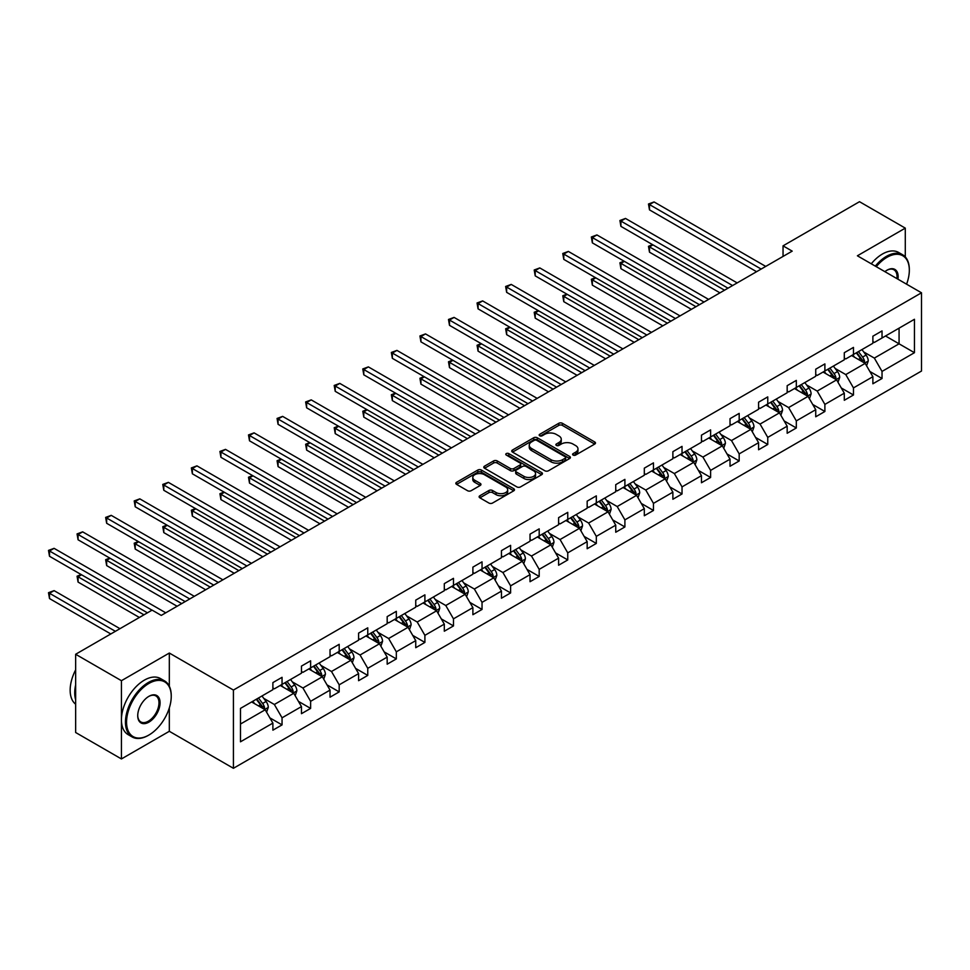 <?xml version="1.0" encoding="UTF-8"?>
<svg xmlns="http://www.w3.org/2000/svg" width="970" height="970" viewBox="0 0 970 970"><rect width="100%" height="100%" fill="white"/><g stroke="black" fill="none" stroke-linecap="round" stroke-linejoin="round"><path stroke-width="1.45" d="M573.112 455.075A1.782 1.031 0 0 0 575.634 455.075L594.731 444.054A2.546 1.467 0 0 0 595.483 443.011A2.546 1.467 0 0 0 594.731 441.98L562.382 423.296A2.546 1.467 0 0 0 558.781 423.296L539.684 434.317A1.782 1.031 0 0 0 539.162 435.045A1.782 1.031 0 0 0 539.684 435.772A1.782 1.031 0 0 0 542.194 435.772L544.667 434.354A8.136 4.692 0 0 1 556.174 434.354L558.865 435.906A8.136 4.692 0 0 1 561.254 439.228A8.136 4.692 0 0 1 558.865 442.55L556.404 443.969A1.782 1.031 0 0 0 555.883 444.696A1.782 1.031 0 0 0 556.404 445.424A1.782 1.031 0 0 0 558.914 445.424L561.387 444.005A8.136 4.692 0 0 1 572.894 444.005L575.586 445.557A8.136 4.692 0 0 1 577.974 448.88A8.136 4.692 0 0 1 575.586 452.202L573.112 453.633A1.782 1.031 0 0 0 572.591 454.348A1.782 1.031 0 0 0 573.112 455.075L573.112 453.633M479.859 495.743A2.546 1.467 0 0 0 479.119 496.773A2.546 1.467 0 0 0 479.859 497.816L488.941 503.054A2.546 1.467 0 0 0 492.53 503.054L513.748 490.808A2.546 1.467 0 0 0 514.488 489.777A2.546 1.467 0 0 0 513.748 488.734L481.387 470.05A2.546 1.467 0 0 0 477.798 470.05L456.579 482.296A2.546 1.467 0 0 0 455.839 483.339A2.546 1.467 0 0 0 456.579 484.369L467.552 490.711A2.546 1.467 0 0 0 471.141 490.711L480.223 485.461A2.546 1.467 0 0 0 480.962 484.43A2.546 1.467 0 0 0 480.223 483.387L474.779 480.247A6.802 3.929 0 0 1 472.79 477.47A6.802 3.929 0 0 1 476.985 473.845A6.802 3.929 0 0 1 484.406 474.694L505.697 487.001A6.802 3.929 0 0 1 507.698 489.777A6.802 3.929 0 0 1 503.503 493.403A6.802 3.929 0 0 1 496.082 492.542L492.53 490.493A2.546 1.467 0 0 0 488.941 490.493L479.859 495.743L479.859 497.816M169.326 653.04L121.432 680.697L75.648 654.265L75.648 732.508L121.432 758.94L169.326 731.295L233.418 768.301L233.418 690.058L169.326 653.04L169.326 686.214M905.289 256.929L905.289 228.132L857.395 255.789L921.5 292.794L233.418 690.058M905.289 228.132L859.505 201.699L783.045 245.846L783.045 256.419M75.648 654.265L152.108 610.118L161.262 615.404L792.199 251.133L783.045 245.846M544.849 470.777A2.546 1.467 0 0 0 548.438 470.777L569.657 458.531A2.546 1.467 0 0 0 570.396 457.488A2.546 1.467 0 0 0 569.657 456.458L537.295 437.773A2.546 1.467 0 0 0 533.706 437.773L512.487 450.019A2.546 1.467 0 0 0 511.748 451.062A2.546 1.467 0 0 0 512.487 452.093L544.849 470.777M506.995 455.463A1.782 1.031 0 0 1 508.801 455.718L541.672 474.694L520.49 486.916A2.546 1.467 0 0 1 516.889 486.916L484.539 468.231L484.539 466.158A2.546 1.467 0 0 0 483.787 467.2A2.546 1.467 0 0 0 484.539 468.231M484.539 466.158L493.609 460.92A2.546 1.467 0 0 1 497.21 460.92L510.329 468.498A2.546 1.467 0 0 0 513.93 468.498L519.944 465.018A2.546 1.467 0 0 0 520.696 463.975A2.546 1.467 0 0 0 519.944 462.945L506.291 455.051A1.782 1.031 0 0 1 505.77 454.324A1.782 1.031 0 0 1 506.861 453.378A1.782 1.031 0 0 1 508.801 453.596L541.696 472.596A2.546 1.467 0 0 1 542.448 473.627A2.546 1.467 0 0 1 541.696 474.669L541.696 472.596M121.432 680.697L121.432 758.94M240.475 708.403L272.885 689.682L272.885 682.601L282.052 677.315L282.052 684.396L301.464 673.192L301.464 666.099L310.618 660.812L310.618 667.906L330.03 656.69L330.03 649.609L339.185 644.322L339.185 651.404L358.597 640.2L358.597 633.107L367.763 627.82L367.763 634.913L387.175 623.698L387.175 616.617L396.33 611.33L396.33 618.411L415.742 607.208L415.742 600.127L424.896 594.84L424.896 601.921L444.308 590.706L444.308 583.625L453.475 578.338L453.475 585.419L472.887 574.216L472.887 567.135L482.041 561.848L482.041 568.929L501.454 557.726L501.454 550.633L510.608 545.346L510.608 552.439L530.032 541.224L530.032 534.143L539.187 528.856L539.187 535.937L558.599 524.734L558.599 517.64L567.753 512.354L567.753 519.447L587.165 508.231L587.165 501.15L596.32 495.864L596.32 502.945L615.744 491.741L615.744 484.661L624.898 479.374L624.898 486.455L644.31 475.239L644.31 468.158L653.465 462.872L653.465 469.953L672.877 458.749L672.877 451.668L682.031 446.382L682.031 453.463L701.455 442.259L701.455 435.166L710.61 429.88L710.61 436.973L730.022 425.757L730.022 418.676L739.176 413.39L739.176 420.471L758.588 409.267L758.588 402.186L767.755 396.888L767.755 403.981L787.167 392.765L787.167 385.684L796.321 380.398L796.321 387.479L815.734 376.275L815.734 369.194L824.888 363.908L824.888 370.989L844.3 359.785L844.3 352.692L853.467 347.405L853.467 354.486L872.879 343.283L872.879 336.202L882.033 330.916L882.033 337.996L914.443 319.288L914.443 352.692L882.033 371.413L882.033 378.494L872.879 383.78L872.879 376.7L853.467 387.903L853.467 394.996L844.3 400.283L844.3 393.189L824.888 404.405L824.888 411.486L815.734 416.773L815.734 409.692L796.321 420.895L796.321 427.976L787.167 433.263L787.167 426.182L767.755 437.397L767.755 444.478L758.588 449.765L758.588 442.684L739.176 453.887L739.176 460.968L730.022 466.255L730.022 459.174L710.61 470.377L710.61 477.47L701.455 482.757L701.455 475.664L682.031 486.879L682.031 493.96L672.877 499.247L672.877 492.166L653.465 503.369L653.465 510.462L644.31 515.749L644.31 508.656L624.898 519.871L624.898 526.952L615.744 532.239L615.744 525.158L596.32 536.361L596.32 543.442L587.165 548.729L587.165 541.648L567.753 552.864L567.753 559.945L558.599 565.231L558.599 558.15L539.187 569.354L539.187 576.435L530.032 581.721L530.032 574.64L510.608 585.844L510.608 592.937L501.454 598.223L501.454 591.13L482.041 602.346L482.041 609.427L472.887 614.713L472.887 607.632L453.475 618.836L453.475 625.929L444.308 631.215L444.308 624.122L424.896 635.338L424.896 642.419L415.742 647.705L415.742 640.624L396.33 651.828L396.33 658.909L387.175 664.195L387.175 657.114L367.763 668.318L367.763 675.411L358.597 680.697L358.597 673.616L339.185 684.82L339.185 691.901L330.03 697.188L330.03 690.106L310.618 701.31L310.618 708.403L301.464 713.69L301.464 706.596L282.052 717.812L282.052 724.893L272.885 730.18L272.885 723.099L240.475 741.807L240.475 708.403M233.418 768.301L921.5 371.037L921.5 292.794M280.221 685.451L293.764 693.283L274.352 704.487L263.755 698.364M274.352 704.487L282.052 717.812M293.764 693.283L301.464 706.596M272.885 687.985L274.352 688.833L282.052 684.396M308.787 668.961L322.343 676.781L302.931 687.997L292.322 681.874M302.931 687.997L310.618 701.31M322.343 676.781L330.03 690.106M301.464 671.495L302.931 672.343L310.618 667.906M337.354 652.458L350.91 660.291L331.497 671.495L320.9 665.371M331.497 671.495L339.185 684.82M350.91 660.291L358.597 673.616M330.03 655.005L331.497 655.841L339.185 651.404M365.933 635.968L379.476 643.789L360.064 655.005L349.467 648.881M360.064 655.005L367.763 668.318M379.476 643.789L387.175 657.114M358.597 638.502L360.064 639.351L367.763 634.913M394.499 619.478L408.055 627.299L388.643 638.502L378.033 632.379M388.643 638.502L396.33 651.828M408.055 627.299L415.742 640.624M387.175 622.012L388.643 622.861L396.33 618.411M423.065 602.976L436.621 610.797L417.209 622.012L406.612 615.889M417.209 622.012L424.896 635.338M436.621 610.797L444.308 624.122M415.742 605.51L417.209 606.359L424.896 601.921M451.644 586.486L465.188 594.307L445.776 605.51L435.178 599.399M445.776 605.51L453.475 618.836M465.188 594.307L472.887 607.632M444.308 589.02L445.776 589.869L453.475 585.419M480.211 569.984L493.766 577.817L474.354 589.02L463.745 582.897M474.354 589.02L482.041 602.346M493.766 577.817L501.454 591.13M472.887 572.53L474.354 573.367L482.041 568.929M508.777 553.494L522.333 561.315L502.921 572.53L492.323 566.407M502.921 572.53L510.608 585.844M522.333 561.315L530.032 574.64M501.454 556.028L502.921 556.877L510.608 552.439M537.356 536.992L550.899 544.825L531.487 556.028L520.89 549.905M531.487 556.028L539.187 569.354M550.899 544.825L558.599 558.15M530.032 539.538L531.487 540.375L539.187 535.937M565.922 520.502L579.478 528.323L560.066 539.538L549.457 533.415M560.066 539.538L567.753 552.864M579.478 528.323L587.165 541.648M558.599 523.036L560.066 523.885L567.753 519.447M594.489 504.012L608.044 511.833L588.632 523.036L578.035 516.925M588.632 523.036L596.32 536.361M608.044 511.833L615.744 525.158M587.165 506.546L588.632 507.395L596.32 502.945M623.067 487.51L636.611 495.33L617.199 506.546L606.602 500.423M617.199 506.546L624.898 519.871M636.611 495.33L644.31 508.656M615.744 490.044L617.199 490.893L624.898 486.455M651.634 471.02L665.19 478.84L645.778 490.044L635.168 483.933M645.778 490.044L653.465 503.369M665.19 478.84L672.877 492.166M644.31 473.554L645.778 474.403L653.465 469.953M680.2 454.518L693.756 462.35L674.344 473.554L663.747 467.431M674.344 473.554L682.031 486.879M693.756 462.35L701.455 475.664M672.877 457.064L674.344 457.901L682.031 453.463M708.779 438.028L722.335 445.848L702.91 457.064L692.313 450.941M702.91 457.064L710.61 470.377M722.335 445.848L730.022 459.174M701.455 440.562L702.91 441.411L710.61 436.973M737.345 421.526L750.901 429.358L731.489 440.562L720.892 434.439M731.489 440.562L739.176 453.887M750.901 429.358L758.588 442.684M730.022 424.072L731.489 424.908L739.176 420.471M765.912 405.036L779.468 412.856L760.056 424.072L749.458 417.949M760.056 424.072L767.755 437.397M779.468 412.856L787.167 426.182M758.588 407.57L760.056 408.418L767.755 403.981M794.491 388.546L808.046 396.366L788.622 407.57L778.025 401.459M788.622 407.57L796.321 420.895M808.046 396.366L815.734 409.692M787.167 391.08L788.622 391.928L796.321 387.479M823.057 372.043L836.613 379.864L817.201 391.08L806.603 384.957M817.201 391.08L824.888 404.405M836.613 379.864L844.3 393.189M815.734 374.578L817.201 375.426L824.888 370.989M851.624 355.553L865.179 363.374L845.767 374.578L835.17 368.467M845.767 374.578L853.467 387.903M865.179 363.374L872.879 376.7M844.3 358.088L845.767 358.936L853.467 354.486M885.513 335.984L899.069 343.816L874.346 358.088L863.736 351.964M874.346 358.088L882.033 371.413M914.443 352.692L899.069 343.816L899.069 328.163L914.443 319.288M872.879 341.598L874.346 342.434L882.033 337.996M240.475 724.044L265.198 709.773L251.642 701.953M265.198 709.773L272.885 723.099M869.847 371.462L882.033 378.494M841.281 387.964L853.467 394.996M812.714 404.454L824.888 411.486M784.136 420.944L796.321 427.976M755.569 437.446L767.755 444.478M727.003 453.936L739.176 460.968M698.424 470.438L710.61 477.47M669.858 486.928L682.031 493.96M641.291 503.43L653.465 510.462M612.713 519.92L624.898 526.952M584.146 536.41L596.32 543.442M555.58 552.912L567.753 559.945M527.001 569.402L539.187 576.435M498.434 585.904L510.608 592.937M469.868 602.394L482.041 609.427M441.289 618.896L453.475 625.929M412.723 635.386L424.896 642.419M384.156 651.876L396.33 658.909M355.578 668.378L367.763 675.411M327.011 684.869L339.185 691.901M298.445 701.371L310.618 708.403M269.866 717.861L282.052 724.893M169.326 731.295L169.326 707.93M573.828 455.33L575.586 454.312A8.136 4.692 0 0 0 577.974 450.989L577.974 448.88M561.254 439.228L561.254 441.338A8.136 4.692 0 0 1 558.865 444.66L557.107 445.679M594.695 444.066L562.382 425.406A2.546 1.467 0 0 0 558.781 425.406L540.387 436.027M569.62 458.555L537.295 439.883A2.546 1.467 0 0 0 533.706 439.883L512.524 452.117M565.158 458.216A1.782 1.031 0 0 0 565.68 457.488A1.782 1.031 0 0 0 565.158 456.761L536.762 440.368A1.782 1.031 0 0 0 534.24 440.368L531.633 441.871A8.136 4.692 0 0 0 529.256 445.194A8.136 4.692 0 0 0 531.633 448.516L551.045 459.719A8.136 4.692 0 0 0 562.551 459.719L565.158 458.216L565.158 460.338A1.782 1.031 0 0 0 565.68 459.61L565.68 457.488M529.256 445.194L529.256 447.303A8.136 4.692 0 0 0 531.633 450.626L531.633 448.516M565.158 460.338L562.551 461.841A8.136 4.692 0 0 1 551.045 461.841L531.633 450.626M484.563 468.255L493.609 463.029L493.609 460.92M520.696 463.975L520.696 466.097A2.546 1.467 0 0 1 519.944 467.128L513.93 470.608A2.546 1.467 0 0 1 510.329 470.608L497.21 463.029A2.546 1.467 0 0 0 493.609 463.029M523.945 476.355A6.802 3.929 0 0 0 531.366 477.204A6.802 3.929 0 0 0 535.561 473.578A6.802 3.929 0 0 0 533.573 470.802L526.067 466.473A2.546 1.467 0 0 0 522.466 466.473L516.44 469.953A2.546 1.467 0 0 0 515.7 470.983A2.546 1.467 0 0 0 516.44 472.026L523.945 476.355L523.945 478.477A6.802 3.929 0 0 0 531.366 479.325A6.802 3.929 0 0 0 535.561 475.7L535.561 473.578M515.7 470.983L515.7 473.105A2.546 1.467 0 0 0 516.44 474.136L516.44 472.026M523.945 478.477L516.44 474.136M507.698 489.777L507.698 491.887A6.802 3.929 0 0 1 503.503 495.512A6.802 3.929 0 0 1 496.082 494.664L492.53 492.614A2.546 1.467 0 0 0 488.941 492.614L479.895 497.84M472.79 477.47L472.79 479.592A6.802 3.929 0 0 0 474.779 482.369L474.779 480.247M480.223 483.387L480.223 485.461L474.779 482.369M513.748 488.734L513.748 490.808L481.387 472.172A2.546 1.467 0 0 0 477.798 472.172L456.615 484.394M866.574 365.787L868.259 360.925A6.863 3.965 -120 0 0 866.064 355.081L861.954 349.588M854.582 357.251L852.8 354.874M652.968 244.876L649.488 246.889L649.488 252.176L719.946 292.843M864.173 362.792L864.549 361.216A6.863 3.965 -120 0 0 862.585 357.081L858.474 351.601M856.752 352.595L861.287 358.633A3.492 2.013 60 0 1 861.918 359.688L864.549 361.216M856.28 352.862L860.39 358.354A6.863 3.965 60 0 1 862.1 361.592M649.488 252.176L648.481 246.307L724.529 290.2M648.481 246.307L652.567 244.646M761.159 269.054L649.488 204.585L654.071 201.942L765.73 266.41M756.576 271.697L649.488 209.872L649.488 204.585L648.481 204.003L654.071 201.942M649.488 209.872L648.481 204.003M906.586 284.186A31.598 18.248 120 0 0 909.327 270.218A31.598 18.248 120 0 0 886.98 257.317A31.598 18.248 120 0 0 876.262 266.677M875.304 266.119A32.374 18.697 -60 0 1 886.422 256.371A32.374 18.697 -60 0 1 902.621 254.758A32.374 18.697 -60 0 1 909.327 269.587A32.374 18.697 -60 0 1 909.314 269.902M884.882 271.661A15.799 9.118 -60 0 1 886.98 270.218L886.98 270.218A15.799 9.118 -60 0 1 897.953 279.202M871.278 263.791A32.374 18.697 -60 0 1 882.397 254.043A32.374 18.697 -60 0 1 898.584 252.442L902.621 254.758M896.923 278.608A15.023 8.669 120 0 0 893.94 269.793A15.023 8.669 120 0 0 886.701 270.387M148.349 735.357L148.895 735.042A31.598 18.248 120 0 0 171.241 696.339A31.598 18.248 120 0 0 148.895 683.438A31.598 18.248 120 0 0 126.561 722.141A31.598 18.248 120 0 0 148.895 735.042L148.349 735.357A32.374 18.697 -60 0 1 132.162 736.97A32.374 18.697 -60 0 1 127.203 711.022A32.374 18.697 -60 0 1 148.349 682.492A32.374 18.697 -60 0 1 164.536 680.891A32.374 18.697 -60 0 1 171.241 695.708A32.374 18.697 -60 0 1 171.241 696.036M148.895 722.141A15.799 9.118 -60 0 1 137.728 715.69A15.799 9.118 -60 0 1 148.895 696.339L148.895 696.339A15.799 9.118 -60 0 1 160.074 702.789A15.799 9.118 -60 0 1 148.895 722.141M137.728 715.375A15.023 8.669 120 0 0 140.844 721.935A15.023 8.669 120 0 0 148.349 721.195A15.023 8.669 120 0 0 158.171 707.954A15.023 8.669 120 0 0 155.867 695.914A15.023 8.669 120 0 0 148.616 696.509M132.162 736.97L128.137 734.642A32.374 18.697 -60 0 1 123.166 708.694A32.374 18.697 -60 0 1 144.324 680.164A32.374 18.697 -60 0 1 160.511 678.563L164.536 680.891M75.648 699.734A32.374 18.697 -60 0 1 75.648 684.929M75.648 704.22A32.374 18.697 -60 0 1 75.648 669.858M838.007 382.277L839.693 377.415A6.863 3.965 -120 0 0 837.498 371.571L833.388 366.078M826.016 373.753L824.233 371.364M624.401 261.366L620.921 263.379L620.921 268.666L691.38 309.345M835.594 379.282L835.982 377.706A6.863 3.965 -120 0 0 834.018 373.583L829.908 368.091M828.186 369.085L832.709 375.123A3.492 2.013 60 0 1 833.351 376.19L835.982 377.706M827.713 369.364L831.823 374.844A6.863 3.965 60 0 1 833.533 378.094M620.921 268.666L619.915 262.797L695.951 306.702M619.915 262.797L624.001 261.136M809.429 398.779L811.114 393.917A6.863 3.965 -120 0 0 808.931 388.073L804.821 382.58M797.437 390.243L795.655 387.867M595.835 277.869L592.355 279.869L592.355 285.156L662.801 325.835M807.028 395.784L807.416 394.208A6.863 3.965 -120 0 0 805.452 390.073L801.341 384.593M799.62 385.575L804.142 391.625A3.492 2.013 60 0 1 804.773 392.68L807.416 394.208M799.135 385.854L803.245 391.346A6.863 3.965 60 0 1 804.954 394.584M592.355 285.156L591.348 279.287L667.384 323.192M591.348 279.287L595.422 277.626M732.58 285.556L620.921 221.087L625.504 218.444L737.164 282.913M728.009 288.199L620.921 226.374L620.921 221.087L619.915 220.505L625.504 218.444M620.921 226.374L619.915 220.505M704.014 302.046L592.355 237.577L596.926 234.934L708.597 299.403M699.431 304.689L592.355 242.864L592.355 237.577L591.348 236.995L596.926 234.934M592.355 242.864L591.348 236.995M780.862 415.269L782.547 410.407A6.863 3.965 -120 0 0 780.353 404.563L776.242 399.07M768.87 406.745L767.088 404.357M567.256 294.359L563.776 296.371L563.776 301.658L634.235 342.337M778.461 412.274L778.837 410.698A6.863 3.965 -120 0 0 776.873 406.575L772.763 401.083M771.041 402.077L775.576 408.115A3.492 2.013 60 0 1 776.206 409.182L778.837 410.698M770.568 402.356L774.678 407.837A6.863 3.965 60 0 1 776.388 411.086M563.776 301.658L562.77 295.789L638.818 339.694M562.77 295.789L566.856 294.128M675.447 318.536L563.776 254.067L568.359 251.424L680.019 315.893M670.864 321.179L563.776 259.366L563.776 254.067L562.77 253.497L568.359 251.424M563.776 259.366L562.77 253.497M752.296 431.771L753.981 426.897A6.863 3.965 -120 0 0 751.786 421.053L747.676 415.572M740.304 423.235L738.522 420.859M538.689 310.849L535.21 312.861L535.21 318.148L605.668 358.827M749.883 428.776L750.271 427.2A6.863 3.965 -120 0 0 748.306 423.065L744.196 417.573M742.474 418.567L746.997 424.605A3.492 2.013 60 0 1 747.64 425.672L750.271 427.2M742.001 418.846L746.112 424.339A6.863 3.965 60 0 1 747.821 427.576M535.21 318.148L534.203 312.279L610.239 356.184M534.203 312.279L538.289 310.618M646.869 335.038L535.21 270.569L539.793 267.926L651.452 332.395M642.298 337.681L535.21 275.856L535.21 270.569L534.203 269.987L539.793 267.926M535.21 275.856L534.203 269.987M723.717 448.261L725.402 443.399A6.863 3.965 -120 0 0 723.22 437.555L719.097 432.062M711.725 439.725L709.943 437.349M510.123 327.351L506.643 329.363L506.643 334.65L577.089 375.317M721.316 445.266L721.704 443.69A6.863 3.965 -120 0 0 719.74 439.555L715.617 434.075M713.908 435.069L718.43 441.107A3.492 2.013 60 0 1 719.061 442.162L721.704 443.69M713.423 435.336L717.533 440.829A6.863 3.965 60 0 1 719.243 444.066M506.643 334.65L505.637 328.781L581.673 372.674M505.637 328.781L509.711 327.12M618.302 351.528L506.643 287.059L511.214 284.416L622.885 348.885M613.719 354.171L506.643 292.346L506.643 287.059L505.637 286.477L511.214 284.416M506.643 292.346L505.637 286.477M695.15 464.751L696.836 459.889A6.863 3.965 -120 0 0 694.641 454.045L690.531 448.564M683.159 456.227L681.376 453.851M481.544 343.841L478.064 345.853L478.064 351.14L548.523 391.819M692.75 461.756L693.126 460.18A6.863 3.965 -120 0 0 691.161 456.058L687.051 450.565M685.329 451.559L689.864 457.597A3.492 2.013 60 0 1 690.495 458.664L693.126 460.18M684.856 451.838L688.967 457.331A6.863 3.965 60 0 1 690.676 460.568M478.064 351.14L477.058 345.271L553.106 389.176M477.058 345.271L481.144 343.61M589.736 368.03L478.064 303.561L482.648 300.918L594.307 365.387M585.153 370.673L478.064 308.848L478.064 303.561L477.058 302.979L482.648 300.918M478.064 308.848L477.058 302.979M666.584 481.253L668.269 476.391A6.863 3.965 -120 0 0 666.075 470.547L661.964 465.054M654.592 472.717L652.81 470.341M452.978 360.343L449.498 362.343L449.498 367.642L519.956 408.309M664.171 478.258L664.559 476.682A6.863 3.965 -120 0 0 662.595 472.548L658.485 467.067M656.763 468.061L661.285 474.1A3.492 2.013 60 0 1 661.928 475.154L664.559 476.682M656.29 468.328L660.4 473.821A6.863 3.965 60 0 1 662.11 477.058M449.498 367.642L448.492 361.774L524.528 405.666M448.492 361.774L452.578 360.112M561.157 384.52L449.498 320.051L454.081 317.408L565.74 381.877M556.586 387.163L449.498 325.338L449.498 320.051L448.492 319.469L454.081 317.408M449.498 325.338L448.492 319.469M638.005 497.743L639.691 492.881A6.863 3.965 -120 0 0 637.508 487.037L633.386 481.544M626.014 489.219L624.231 486.831M424.411 376.833L420.931 378.846L420.931 384.132L491.378 424.811M635.605 494.748L635.993 493.172A6.863 3.965 -120 0 0 634.028 489.05L629.906 483.557M628.196 484.551L632.719 490.59A3.492 2.013 60 0 1 633.349 491.657L635.993 493.172M627.711 484.83L631.822 490.311A6.863 3.965 60 0 1 633.531 493.56M420.931 384.132L419.925 378.264L495.961 422.168M419.925 378.264L423.999 376.603M532.591 401.022L420.931 336.554L425.503 333.91L537.174 398.379M528.007 403.666L420.931 341.84L420.931 336.554L419.925 335.972L425.503 333.91M420.931 341.84L419.925 335.972M609.439 514.245L611.124 509.383A6.863 3.965 -120 0 0 608.93 503.527L604.819 498.046M597.447 505.709L595.665 503.333M395.833 393.335L392.353 395.336L392.353 400.622L462.811 441.301M607.038 511.251L607.414 509.674A6.863 3.965 -120 0 0 605.45 505.54L601.339 500.047M599.618 501.041L604.152 507.092A3.492 2.013 60 0 1 604.783 508.147L607.414 509.674M599.145 501.32L603.255 506.813A6.863 3.965 60 0 1 604.965 510.05M392.353 400.622L391.346 394.754L467.394 438.658M391.346 394.754L395.433 393.092M580.872 530.736L582.546 525.873A6.863 3.965 -120 0 0 580.363 520.029L576.253 514.536M568.881 522.212L567.086 519.823M367.266 409.825L363.786 411.838L363.786 417.124L434.245 457.804M578.459 527.741L578.847 526.164A6.863 3.965 -120 0 0 576.883 522.042L572.773 516.549M571.051 517.543L575.574 523.582A3.492 2.013 60 0 1 576.216 524.649L578.847 526.164M570.566 517.822L574.689 523.303A6.863 3.965 60 0 1 576.398 526.552M363.786 417.124L362.78 411.256L438.816 455.16M362.78 411.256L366.866 409.595M552.294 547.238L553.979 542.363A6.863 3.965 -120 0 0 551.797 536.519L547.674 531.039M540.302 538.702L538.52 536.325M338.7 426.315L335.22 428.328L335.22 433.614L405.666 474.294M549.893 544.231L550.281 542.666A6.863 3.965 -120 0 0 548.317 538.532L544.194 533.039M542.485 534.034L547.007 540.072A3.492 2.013 60 0 1 547.638 541.139L550.281 542.666M542 534.312L546.11 539.805A6.863 3.965 60 0 1 547.82 543.042M335.22 433.614L334.201 427.746L410.249 471.65M334.201 427.746L338.287 426.085M523.727 563.728L525.413 558.865A6.863 3.965 -120 0 0 523.218 553.021L519.108 547.529M511.736 555.192L509.953 552.815M310.121 442.817L306.641 444.83L306.641 450.116L377.1 490.784M521.326 560.733L521.702 559.156A6.863 3.965 -120 0 0 519.738 555.022L515.628 549.541M513.906 550.536L518.429 556.574A3.492 2.013 60 0 1 519.071 557.629L521.702 559.156M513.433 550.802L517.543 556.295A6.863 3.965 60 0 1 519.253 559.532M306.641 450.116L305.635 444.248L381.683 488.14M305.635 444.248L309.721 442.587M495.161 580.218L496.834 575.355A6.863 3.965 -120 0 0 494.651 569.511L490.541 564.031M483.157 571.694L481.375 569.317M281.555 459.307L278.075 461.32L278.075 466.606L348.533 507.286M492.748 577.223L493.136 575.646A6.863 3.965 -120 0 0 491.172 571.524L487.061 566.031M485.339 567.026L489.862 573.064A3.492 2.013 60 0 1 490.505 574.131L493.136 575.646M484.854 567.304L488.977 572.797A6.863 3.965 60 0 1 490.687 576.034M278.075 466.606L277.068 460.738L353.104 504.642M277.068 460.738L281.154 459.077M466.582 596.72L468.267 591.858A6.863 3.965 -120 0 0 466.073 586.013L461.962 580.521M454.59 588.184L452.808 585.807M252.988 475.809L249.508 477.81L249.508 483.096L319.954 523.776M464.181 593.725L464.569 592.149A6.863 3.965 -120 0 0 462.593 588.014L458.483 582.534M456.773 583.516L461.296 589.566A3.492 2.013 60 0 1 461.926 590.621L464.569 592.149M456.288 583.794L460.398 589.287A6.863 3.965 60 0 1 462.108 592.524M249.508 483.096L248.49 477.228L324.538 521.132M248.49 477.228L252.576 475.579M438.016 613.21L439.701 608.348A6.863 3.965 -120 0 0 437.506 602.503L433.396 597.011M426.024 604.686L424.242 602.297M224.41 492.299L220.93 494.312L220.93 499.599L291.388 540.278M435.603 610.215L435.991 608.639A6.863 3.965 -120 0 0 434.026 604.516L429.916 599.024M428.194 600.018L432.717 606.056A3.492 2.013 60 0 1 433.36 607.123L435.991 608.639M427.721 600.297L431.832 605.777A6.863 3.965 60 0 1 433.541 609.027M220.93 499.599L219.923 493.73L295.971 537.635M219.923 493.73L224.009 492.069M409.449 629.712L411.122 624.838A6.863 3.965 -120 0 0 408.94 618.993L404.829 613.513M397.445 621.176L395.663 618.799M195.843 508.801L192.363 510.802L192.363 516.088L262.821 556.768M407.036 626.717L407.424 625.141A6.863 3.965 -120 0 0 405.46 621.006L401.35 615.513M399.628 616.508L404.15 622.558A3.492 2.013 60 0 1 404.781 623.613L407.424 625.141M399.143 616.787L403.265 622.279A6.863 3.965 60 0 1 404.975 625.517M192.363 516.088L191.357 510.22L267.393 554.125M191.357 510.22L195.443 508.559M380.87 646.202L382.556 641.34A6.863 3.965 -120 0 0 380.361 635.495L376.251 630.003M368.879 637.678L367.096 635.289M167.264 525.291L163.785 527.304L163.785 532.591L234.243 573.27M378.47 643.207L378.846 641.631A6.863 3.965 -120 0 0 376.881 637.508L372.771 632.016M371.061 633.01L375.584 639.048A3.492 2.013 60 0 1 376.214 640.115L378.846 641.631M370.576 633.289L374.687 638.769A6.863 3.965 60 0 1 376.396 642.019M163.785 532.591L162.778 526.722L238.826 570.627M162.778 526.722L166.864 525.061M352.304 662.704L353.989 657.83A6.863 3.965 -120 0 0 351.795 651.986L347.684 646.505M340.312 654.168L338.53 651.791M138.698 541.781L135.218 543.794L135.218 549.081L205.676 589.76M349.891 659.697L350.279 658.121A6.863 3.965 -120 0 0 348.315 653.998L344.204 648.506M342.483 649.5L347.005 655.538A3.492 2.013 60 0 1 347.648 656.605L350.279 658.121M342.01 649.779L346.12 655.271A6.863 3.965 60 0 1 347.83 658.509M135.218 549.081L134.212 543.212L210.248 587.117M134.212 543.212L138.298 541.551M504.024 417.512L392.353 353.044L396.936 350.4L508.595 414.869M499.441 420.155L392.353 358.33L392.353 353.044L391.346 352.462L396.936 350.4M392.353 358.33L391.346 352.462M475.445 434.002L363.786 369.534L368.37 366.89L480.029 431.359M470.874 436.645L363.786 374.82L363.786 369.534L362.78 368.952L368.37 366.89M363.786 374.82L362.78 368.952M446.879 450.504L335.22 386.036L339.791 383.392L451.462 447.861M442.296 453.148L335.22 391.322L335.22 386.036L334.201 385.454L339.791 383.392M335.22 391.322L334.201 385.454M418.312 466.994L306.641 402.526L311.224 399.882L422.884 464.351M413.729 469.638L306.641 407.812L306.641 402.526L305.635 401.944L311.224 399.882M306.641 407.812L305.635 401.944M389.734 483.496L278.075 419.028L282.646 416.385L394.317 480.853M385.163 486.14L278.075 424.314L278.075 419.028L277.068 418.446L282.646 416.385M278.075 424.314L277.068 418.446M361.167 499.986L249.508 435.518L254.079 432.875L365.751 497.343M356.584 502.63L249.508 440.804L249.508 435.518L248.49 434.936L254.079 432.875M249.508 440.804L248.49 434.936M332.601 516.489L220.93 452.02L225.513 449.377L337.172 513.845M328.018 519.132L220.93 457.306L220.93 452.02L219.923 451.438L225.513 449.377M220.93 457.306L219.923 451.438M304.022 532.979L192.363 468.51L196.934 465.867L308.606 530.335M299.451 535.622L192.363 473.796L192.363 468.51L191.357 467.928L196.934 465.867M192.363 473.796L191.357 467.928M275.456 549.469L163.785 485L168.368 482.357L280.027 546.825M270.873 552.112L163.785 490.286L163.785 485L162.778 484.418L168.368 482.357M163.785 490.286L162.778 484.418M246.877 565.971L135.218 501.502L139.801 498.859L251.46 563.327M242.306 568.614L135.218 506.789L135.218 501.502L134.212 500.92L139.801 498.859M135.218 506.789L134.212 500.92M323.725 679.194L325.411 674.332A6.863 3.965 -120 0 0 323.228 668.488L319.118 662.995M311.734 670.658L309.951 668.281M110.131 558.284L106.651 560.296L106.651 565.583L177.11 606.25M321.325 676.199L321.713 674.623A6.863 3.965 -120 0 0 319.748 670.488L315.638 665.008M313.916 666.002L318.439 672.04A3.492 2.013 60 0 1 319.069 673.095L321.713 674.623M313.431 666.269L317.542 671.761A6.863 3.965 60 0 1 319.263 674.999M106.651 565.583L105.645 559.714L181.681 603.607M105.645 559.714L109.731 558.053M218.311 582.461L106.651 517.992L111.223 515.349L222.894 579.817M213.739 585.104L106.651 523.279L106.651 517.992L105.645 517.41L111.223 515.349M106.651 523.279L105.645 517.41M295.159 695.684L296.844 690.822A6.863 3.965 -120 0 0 294.65 684.978L290.539 679.485M283.167 687.16L281.385 684.784M81.553 574.774L78.073 576.786L78.073 582.073L139.377 617.466M292.758 692.689L293.134 691.113A6.863 3.965 -120 0 0 291.17 686.99L287.059 681.498M285.338 682.492L289.872 688.53A3.492 2.013 60 0 1 290.503 689.597L293.134 691.113M284.865 682.771L288.975 688.263A6.863 3.965 60 0 1 290.685 691.501M78.073 582.073L77.066 576.204L143.96 614.822M77.066 576.204L81.153 574.543M189.744 598.963L78.073 534.494L82.656 531.851L194.315 596.32M185.161 601.606L78.073 539.781L78.073 534.494L77.066 533.912L82.656 531.851M78.073 539.781L77.066 533.912M266.592 712.186L268.278 707.324A6.863 3.965 -120 0 0 266.083 701.48L261.973 695.987M254.601 703.65L252.818 701.274M119.965 628.669L54.09 590.633L49.506 593.276L49.506 598.563L110.81 633.956M264.179 709.191L264.567 707.615A6.863 3.965 -120 0 0 262.603 703.48L258.493 698M256.771 698.982L261.294 705.032A3.492 2.013 60 0 1 261.936 706.087L264.567 707.615M256.298 699.261L260.409 704.753A6.863 3.965 60 0 1 262.118 707.991M49.506 598.563L48.5 592.694L115.381 631.312M48.5 592.694L54.09 590.633M152.011 610.166L49.506 550.984L54.09 548.341L165.749 612.81M147.44 612.81L49.506 556.271L49.506 550.984L48.5 550.402L54.09 548.341M49.506 556.271L48.5 550.402M575.586 454.312L575.586 452.202M556.404 445.424L556.404 443.969M558.865 444.66L558.865 442.55M539.684 435.772L539.684 434.317M558.781 425.406L558.781 423.296M562.382 425.406L562.382 423.296M594.731 444.054L594.731 441.98M512.487 452.093L512.487 450.019M533.706 439.883L533.706 437.773M537.295 439.883L537.295 437.773M569.657 458.531L569.657 456.458M551.045 461.841L551.045 459.719M562.551 461.841L562.551 459.719M497.21 463.029L497.21 460.92M510.329 470.608L510.329 468.498M513.93 470.608L513.93 468.498M519.944 467.128L519.944 465.018M508.801 455.718L508.801 453.596M488.941 492.614L488.941 490.493M492.53 492.614L492.53 490.493M496.082 494.664L496.082 492.542M456.579 484.369L456.579 482.296M477.798 472.172L477.798 470.05M481.387 472.172L481.387 470.05M864.694 363.095L868.211 361.058M862.585 357.081L866.064 355.081M858.438 359.482L860.39 358.354M836.116 379.585L839.644 377.548M834.018 373.583L837.498 371.571M829.871 375.972L831.823 374.844M807.549 396.075L811.078 394.038M805.452 390.073L808.931 388.073M801.293 392.474L803.245 391.346M778.971 412.577L782.499 410.54M776.873 406.575L780.353 404.563M772.726 408.964L774.678 407.837M750.404 429.067L753.932 427.03M748.306 423.065L751.786 421.053M744.16 425.466L746.112 424.339M721.838 445.57L725.366 443.532M719.74 439.555L723.22 437.555M715.581 441.956L717.533 440.829M693.259 462.059L696.787 460.022M691.161 456.058L694.641 454.045M687.015 458.458L688.967 457.331M664.692 478.549L668.221 476.525M662.595 472.548L666.075 470.547M658.448 474.948L660.4 473.821M636.126 495.052L639.642 493.015M634.028 489.05L637.508 487.037M629.87 491.438L631.822 490.311M607.547 511.542L611.076 509.505M605.45 505.54L608.93 503.527M601.303 507.94L603.255 506.813M578.981 528.044L582.509 526.007M576.883 522.042L580.363 520.029M572.736 524.43L574.689 523.303M550.414 544.534L553.931 542.497M548.317 538.532L551.797 536.519M544.158 540.933L546.11 539.805M521.836 561.036L525.364 558.999M519.738 555.022L523.218 553.021M515.591 557.423L517.543 556.295M493.269 577.526L496.798 575.489M491.172 571.524L494.651 569.511M487.025 573.913L488.977 572.797M464.703 594.016L468.219 591.991M462.593 588.014L466.073 586.013M458.446 590.415L460.398 589.287M436.124 610.518L439.652 608.481M434.026 604.516L437.506 602.503M429.88 606.905L431.832 605.777M407.558 627.008L411.086 624.971M405.46 621.006L408.94 618.993M401.313 623.407L403.265 622.279M378.991 643.51L382.507 641.473M376.881 637.508L380.361 635.495M372.735 639.897L374.687 638.769M350.412 660L353.941 657.963M348.315 653.998L351.795 651.986M344.168 656.399L346.12 655.271M321.846 676.502L325.374 674.465M319.748 670.488L323.228 668.488M315.602 672.889L317.542 671.761M293.279 692.992L296.796 690.955M291.17 686.99L294.65 684.978M287.023 689.379L288.975 688.263M264.701 709.482L268.229 707.457M262.603 703.48L266.083 701.48M258.456 705.881L260.409 704.753M909.327 270.218L909.327 269.587M171.241 696.339L171.241 695.708"/></g></svg>
